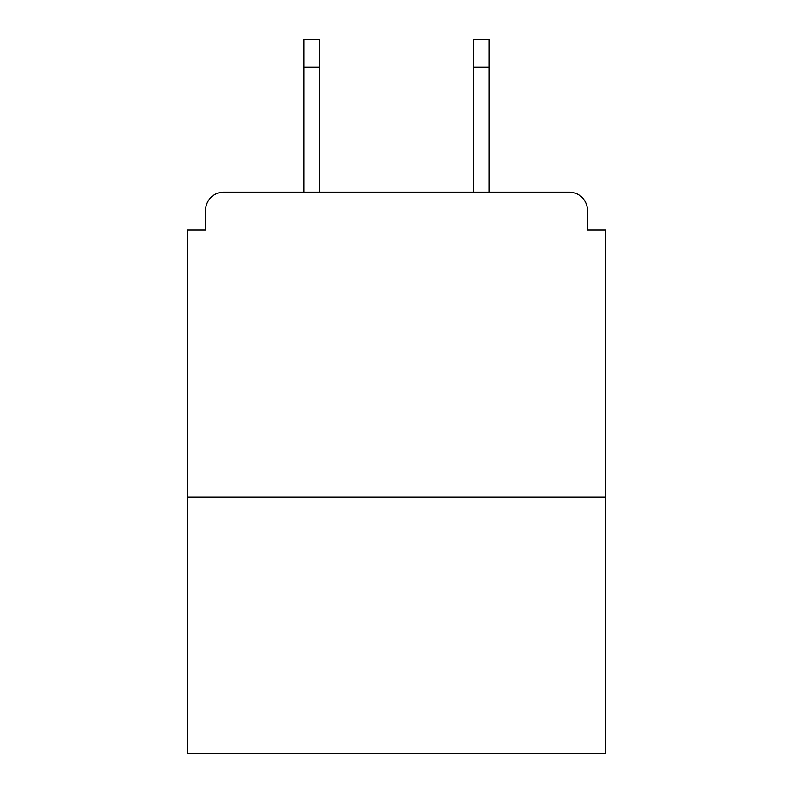 <?xml version="1.0" encoding="UTF-8"?>
<svg xmlns="http://www.w3.org/2000/svg" width="793" height="793" viewBox="0 0 793 793"><rect width="100%" height="100%" fill="white"/><g stroke="black" fill="none" stroke-linecap="round" stroke-linejoin="round"><path stroke-width="1.19" d="M587.435 229.97L587.435 210.452L587.435 229.97L605.733 229.97L605.733 753.35L187.267 753.35L187.267 229.97L205.565 229.97L205.565 210.452L205.565 229.97M605.733 497.152L187.267 497.152M587.435 210.452A18.298 18.298 0 0 0 569.126 192.154L223.874 192.154A18.298 18.298 0 0 0 205.565 210.452M569.126 192.154L491.66 192.154M301.34 192.154L223.874 192.154M319.638 67.098L303.778 67.098L303.778 39.65L319.638 39.65L319.638 192.154M303.778 67.098L303.778 192.154M489.222 39.65L489.222 67.098L473.362 67.098L473.362 39.65L489.222 39.65M473.362 192.154L473.362 67.098M489.222 192.154L489.222 67.098"/></g></svg>
